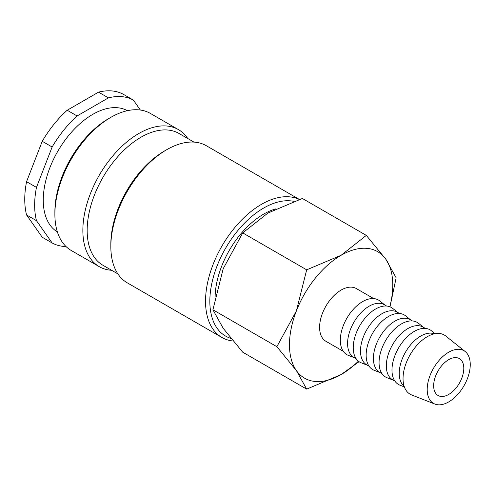 <?xml version="1.0" encoding="UTF-8"?>
<svg xmlns="http://www.w3.org/2000/svg" width="495" height="495" viewBox="0 0 495 495"><rect width="100%" height="100%" fill="white"/><g stroke="black" fill="none" stroke-linecap="round" stroke-linejoin="round"><path stroke-width="0.74" d="M299.289 199.479A79.132 45.689 120 0 0 238.949 222.818A79.132 45.689 120 0 0 205.53 301.251A79.132 45.689 120 0 0 221.921 337.479A79.132 45.689 120 0 0 233.027 341.006M293.882 201.341A76.094 43.931 120 0 0 238.46 229.822A76.094 43.931 120 0 0 209.837 301.251A76.094 43.931 120 0 0 230.868 338.382M299.388 199.448L206.359 145.74A79.132 45.689 120 0 0 166.79 149.663L164.643 150.901A76.094 43.931 120 0 0 110.837 244.097L110.837 246.578A79.132 45.689 120 0 0 127.227 282.806L221.921 337.479M193.972 142.102L179.011 133.464A76.094 43.931 120 0 0 120.378 153.852A76.094 43.931 120 0 0 87.163 230.429A76.094 43.931 120 0 0 102.923 265.258L117.878 273.896M187.729 138.501A79.132 45.689 120 0 0 178.379 129.585A79.132 45.689 120 0 0 117.402 150.789A79.132 45.689 120 0 0 82.857 230.429A79.132 45.689 120 0 0 99.248 266.65A79.132 45.689 120 0 0 111.641 270.295M178.379 129.585L150.406 113.435A79.132 45.689 120 0 0 110.837 117.352L108.683 118.596A76.094 43.931 120 0 0 54.883 211.786L54.883 214.273A79.132 45.689 120 0 0 71.268 250.501L99.248 266.65M389.973 306.813L396.149 277.819L385.853 259.275L366.325 235.397L341.117 255.278L306.683 269.831L296.387 310.922L276.866 346.692L296.387 370.569L306.683 389.12L341.117 374.56A73.05 42.174 120 0 0 358.38 361.171M389.8 306.745A73.05 42.174 120 0 0 392.77 285.101A73.05 42.174 120 0 0 385.853 259.275A73.05 42.174 120 0 0 341.117 255.278A73.05 42.174 120 0 0 296.387 310.922A73.05 42.174 120 0 0 289.47 344.743A73.05 42.174 120 0 0 296.387 370.569A73.05 42.174 120 0 0 341.117 374.56L359.067 361.678M306.683 389.12L242.736 352.199L223.214 328.321L212.918 309.771L223.214 268.68L242.736 232.91L267.944 213.029L302.383 198.476L366.325 235.397M465.207 351.549L445.71 335.994A34.174 19.732 120 0 0 418.937 343.177A34.174 19.732 120 0 0 403.041 378.57A34.174 19.732 120 0 0 411.667 394.961L434.888 404.068A30.436 17.572 120 0 0 457.819 394.323A30.436 17.572 120 0 0 470.25 364.623A30.436 17.572 120 0 0 465.207 351.549A30.436 17.572 120 0 0 441.367 357.947A30.436 17.572 120 0 0 427.204 389.472A30.436 17.572 120 0 0 434.888 404.068M434.455 333.822A30.436 17.572 120 0 0 411.58 343.709A30.436 17.572 120 0 0 399.23 373.317A30.436 17.572 120 0 0 404.155 386.298M435.093 333.692L431.38 330.728A31.556 18.222 120 0 0 406.655 337.361A31.556 18.222 120 0 0 391.978 370.05A31.556 18.222 120 0 0 399.941 385.184L404.365 386.917M425.341 328.402L423.058 327.077A30.436 17.572 120 0 0 399.601 335.233A30.436 17.572 120 0 0 386.317 365.867A30.436 17.572 120 0 0 392.622 379.795L394.905 381.119M423.72 327.461L418.467 323.278A31.556 18.222 120 0 0 393.748 329.905A31.556 18.222 120 0 0 379.065 362.594A31.556 18.222 120 0 0 387.034 377.728L393.284 380.179M412.428 320.946L410.145 319.628A30.436 17.572 120 0 0 386.688 327.777A30.436 17.572 120 0 0 373.403 358.411A30.436 17.572 120 0 0 379.708 372.345L381.992 373.663M410.807 320.005L405.554 315.822A31.556 18.222 120 0 0 380.834 322.455A31.556 18.222 120 0 0 366.151 355.138A31.556 18.222 120 0 0 374.121 370.272L380.37 372.723M399.514 313.49L397.231 312.172A30.436 17.572 120 0 0 373.775 320.321A30.436 17.572 120 0 0 360.49 350.955A30.436 17.572 120 0 0 366.795 364.889L369.078 366.207M397.893 312.549L392.646 308.366A31.556 18.222 120 0 0 367.921 314.999A31.556 18.222 120 0 0 353.238 347.682A31.556 18.222 120 0 0 361.208 362.816L367.457 365.267M386.601 306.034L384.318 304.716A30.436 17.572 120 0 0 360.861 312.871A30.436 17.572 120 0 0 347.577 343.499A30.436 17.572 120 0 0 353.882 357.433L356.165 358.751M384.98 305.093L379.733 300.911A31.556 18.222 120 0 0 355.008 307.544A31.556 18.222 120 0 0 340.325 340.226A31.556 18.222 120 0 0 348.294 355.361L354.544 357.811M343.258 351.295L325.902 341.278A30.436 17.572 -60 0 1 319.597 327.344A30.436 17.572 -60 0 1 332.881 296.715A30.436 17.572 -60 0 1 356.338 288.56L373.688 298.578M26.563 181.677L42.236 141.292L52.136 147.009L36.463 187.395L26.563 181.677A82.176 47.446 120 0 0 24.75 199.361A82.176 47.446 120 0 0 26.563 214.954L36.463 220.671L52.136 242.958L42.236 237.241L26.563 214.954M36.463 187.395A82.176 47.446 120 0 0 34.65 205.079A82.176 47.446 120 0 0 36.463 220.671M127.382 110.688A70.005 40.417 120 0 0 73.569 129.919A70.005 40.417 120 0 0 43.257 200.11A70.005 40.417 120 0 0 57.383 231.932M463.796 368.348A21.304 12.301 -60 0 1 454.49 389.788A21.304 12.301 -60 0 1 438.075 395.499A21.304 12.301 -60 0 1 433.663 385.747A21.304 12.301 -60 0 1 442.963 364.301A21.304 12.301 -60 0 1 459.379 358.597A21.304 12.301 -60 0 1 463.796 368.348M98.53 92.157L108.43 97.868L77.09 115.96L67.19 110.249L98.53 92.157A82.176 47.446 120 0 1 123.484 94.384L133.384 100.101A82.176 47.446 120 0 0 108.43 97.868M140.37 110.032L133.384 100.101M67.19 110.249A82.176 47.446 120 0 0 42.236 141.292M77.09 115.96A82.176 47.446 120 0 0 52.136 147.009M52.136 242.958A82.176 47.446 120 0 0 66.033 246.541M242.736 232.91L306.683 269.831M212.918 309.771L276.866 346.692M215.096 297.031A68.663 39.643 -60 0 1 275.659 208.933M110.837 117.352A79.132 45.689 120 0 0 54.883 214.273M166.79 149.663A79.132 45.689 120 0 0 110.837 246.578"/></g></svg>
